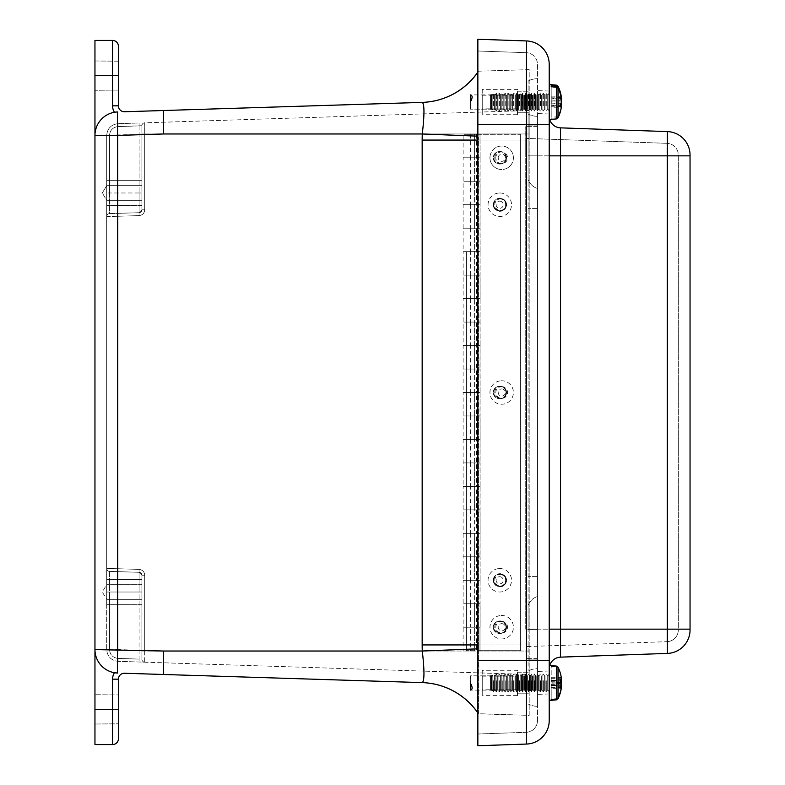 <?xml version="1.0" encoding="UTF-8"?>
<svg xmlns="http://www.w3.org/2000/svg" width="785" height="785" viewBox="0 0 785 785"><rect width="100%" height="100%" fill="white"/><g stroke="black" fill="none" stroke-linecap="round" stroke-linejoin="round"><path stroke-width="0.59" stroke-dasharray="3.92 2.94" d="M141.899 584.688L106.691 584.688L141.899 584.688L106.691 584.688L106.691 599.338L106.691 584.688L102.295 592.008L106.691 599.338L106.691 584.688L106.691 599.338L141.899 599.338L141.899 584.688L141.899 599.338L141.899 584.688L141.899 599.338L141.899 584.688L141.899 599.338L106.691 599.338L106.691 584.688L106.691 599.338L141.899 599.338M106.691 200.312L106.691 185.662L106.691 200.312L141.899 200.312L141.899 185.662L141.899 200.312L141.899 185.662L141.899 200.312L141.899 185.662L141.899 200.312L141.899 185.662L141.899 200.312L106.691 200.312L106.691 185.662L106.691 200.312L141.899 200.312L106.691 200.312L106.691 185.662L106.691 200.312L106.691 185.662L106.691 200.312L102.295 192.992L106.691 200.312M493.323 204.728C493.255 213.069 506.531 213.069 506.462 204.728C506.531 196.387 493.255 196.387 493.323 204.728A6.574 6.574 0 0 1 499.888 198.154A6.574 6.574 0 0 1 506.462 204.728A6.574 6.574 0 0 1 499.888 211.302A6.574 6.574 0 0 1 493.323 204.728M493.323 580.272C493.255 588.613 506.531 588.613 506.462 580.272C506.531 571.931 493.255 571.931 493.323 580.272A6.574 6.574 0 0 1 499.888 573.698A6.574 6.574 0 0 1 506.462 580.272A6.574 6.574 0 0 1 499.888 586.846A6.574 6.574 0 0 1 493.323 580.272M470.509 101.726L470.509 109.174L470.509 101.726C472.658 97.791 472.658 95.525 470.509 94.916L470.509 109.174L517.452 109.174L517.452 94.897L517.452 109.174L517.452 94.897L517.452 109.174L470.509 109.174L470.509 94.897L517.452 94.897L470.509 94.916M517.452 112.275L517.452 91.806L517.452 112.275L529.188 112.275L529.188 91.806L529.188 112.275L529.188 91.806L529.188 112.275L517.452 112.275L517.452 91.806L517.452 112.275M470.509 690.084L470.509 690.084C472.658 689.475 472.658 687.209 470.509 683.274L470.509 675.826L470.509 690.103L517.452 690.103L517.452 675.826L517.452 690.103L517.452 675.826L517.452 690.103L470.509 690.103L470.509 675.826L517.452 675.826L470.509 675.826L470.509 683.274M517.452 693.194L517.452 672.725L517.452 693.194L529.188 693.194L529.188 672.725L529.188 693.194L529.188 672.725L529.188 693.194L517.452 693.194L517.452 672.725L517.452 693.194M163.309 670.047L163.457 674.482L124.53 673.255A5.917 5.917 0 0 0 118.427 679.172L118.427 723.809L118.427 694.931L94.956 694.725L94.956 724.015L94.956 694.725L94.956 724.015L94.956 694.725L118.427 694.931L118.427 723.809L94.956 724.015L118.427 723.809M118.427 61.191L94.956 60.985L94.956 90.275L94.956 60.985L118.427 61.191L118.427 105.828A5.917 5.917 0 0 0 124.53 111.745L163.447 110.538M94.956 60.985L94.956 90.275L94.956 60.985M422.281 682.616L422.163 682.607A70.415 70.415 0 0 1 478.457 713.81L529.188 715.351L529.188 140.064L529.188 715.351L478.457 713.702A70.415 70.365 91.8 0 0 422.281 682.616C424.508 680.781 424.508 670.253 422.281 651.02A157.255 157.177 -90 0 1 422.163 644.936L422.163 140.064A157.255 157.177 -90 0 1 422.281 133.98C424.508 114.738 424.508 104.209 422.281 102.384L422.163 102.393A70.415 70.415 0 0 0 478.457 71.19L529.188 69.649L529.188 140.064L529.188 69.649L478.457 71.19A70.415 70.415 0 0 1 477.859 72.073A70.415 70.415 0 0 0 478.457 71.19L478.457 71.298A70.415 70.365 -91.8 0 1 477.859 72.181M118.054 571.657L109.517 571.392A2.914 2.914 0 0 1 106.691 568.487L118.054 568.742L106.691 568.487L106.691 216.513A2.914 2.914 0 0 1 109.517 213.608L139.082 212.706L139.073 215.62L139.082 212.706L109.517 213.608A2.914 2.914 0 0 0 106.691 216.513L118.054 216.258L106.691 216.513L106.691 568.487A2.914 2.914 0 0 0 109.517 571.392L139.082 572.294L118.054 571.657L118.054 568.742L118.054 571.657M109.517 571.392L109.517 592.008L106.691 592.008L109.517 592.008L109.517 649.597L106.691 649.597L109.517 649.597C110.008 654.818 112.854 657.761 118.054 658.419L118.054 661.333L118.054 658.419C112.854 657.761 110.008 654.818 109.517 649.597L109.517 592.008L139.082 592.008L109.517 592.008L109.517 571.392L139.082 572.294L139.082 592.008L141.899 592.008L141.899 575.199L141.899 659.272A2.914 2.914 0 0 0 144.715 662.187A2.914 2.914 0 0 1 141.899 659.272L141.899 592.008L139.082 592.008L139.073 662L139.082 572.294L141.899 575.199L141.899 659.272A2.914 2.914 0 0 0 144.715 662.187L118.054 661.333C111.136 660.45 107.349 656.535 106.691 649.597L106.691 592.008L106.691 649.597C107.349 656.535 111.136 660.45 118.054 661.333L529.188 674.492L529.188 133.98L529.188 674.492L144.715 662.187A2.914 2.914 0 0 1 141.899 659.272L141.899 575.199A2.914 2.914 0 0 0 139.082 572.294A2.914 2.914 0 0 1 141.899 575.199L139.082 572.294L139.073 569.38L139.082 572.294L109.517 571.392A2.914 2.914 0 0 1 106.691 568.487L106.691 592.008L106.691 568.487A2.914 2.914 0 0 0 109.517 571.392A2.914 2.914 0 0 1 106.691 568.487M106.691 135.403C107.349 128.465 111.136 124.55 118.054 123.667C111.136 124.55 107.349 128.465 106.691 135.403L106.691 216.513L106.691 135.403L109.517 135.403L106.691 135.403M139.073 123L139.082 125.904L139.073 123L118.054 123.667L139.073 123M529.188 110.508L144.715 122.813A2.914 2.914 0 0 0 141.899 125.728L141.899 209.801L139.082 212.706L109.517 213.608A2.914 2.914 0 0 0 106.691 216.513A2.914 2.914 0 0 1 109.517 213.608A2.914 2.914 0 0 0 106.691 216.513A2.914 2.914 0 0 1 109.517 213.608L109.517 192.992L106.691 192.992L109.517 192.992L109.517 135.403C110.008 130.182 112.854 127.239 118.054 126.581C112.854 127.239 110.008 130.182 109.517 135.403L109.517 213.608L139.082 212.706L141.899 209.801A2.914 2.914 0 0 1 139.082 212.706A2.914 2.914 0 0 0 141.899 209.801L141.899 125.728A2.914 2.914 0 0 1 144.715 122.813A2.914 2.914 0 0 0 141.899 125.728A2.914 2.914 0 0 1 144.715 122.813L144.715 209.801C144.391 213.245 142.507 215.188 139.073 215.62L118.054 216.258L118.054 568.742L139.073 569.38C142.507 569.812 144.391 571.755 144.715 575.199L144.715 651.02L144.715 575.199C144.391 571.755 142.507 569.812 139.073 569.38L118.054 568.742L118.054 213.343L118.054 216.258L139.073 215.62C142.507 215.188 144.391 213.245 144.715 209.801L144.715 133.98L141.899 133.98L141.899 209.801L141.899 133.98L144.715 133.98L144.715 122.813L529.188 110.508L529.188 133.98L529.188 110.508M141.899 599.141L141.899 584.874L141.899 599.141L106.691 599.141L106.691 584.874L106.691 599.141M94.956 744.572L94.956 649.587A23.471 23.471 0 0 0 114.482 672.725A23.471 23.471 0 0 1 94.956 649.587A23.471 23.471 0 0 0 114.482 672.725L117.691 673.049A23.471 0.736 -88.2 0 1 117.691 649.587L163.457 651.02L163.319 662.776M163.319 122.224L163.457 133.98L94.956 135.412L94.956 40.428M117.063 111.98L117.691 111.951A23.471 23.471 0 0 0 94.956 135.412A23.471 23.471 0 0 1 114.482 112.275A23.471 23.471 0 0 0 94.956 135.412L94.956 649.587A23.471 23.471 0 0 0 114.482 672.725A11.785 11.785 0 0 0 112.559 679.172L118.427 679.172M118.427 105.828L112.559 105.828A11.785 11.785 0 0 0 114.482 112.275L114.551 112.265M118.427 46.295A5.868 5.868 0 0 0 112.559 40.428A5.868 5.868 0 0 1 118.427 46.295L118.427 75.635L94.956 75.635M94.956 709.365L118.427 709.365L118.427 738.705M163.457 651.02L422.281 651.02L478.457 648.812L478.457 713.702A70.415 70.365 91.8 0 0 477.859 712.819M422.163 682.607A70.415 70.415 0 0 1 478.457 713.81A70.415 70.415 0 0 0 477.859 712.927A70.415 70.415 0 0 1 478.457 713.81L478.457 648.812L477.859 648.832M478.457 648.812L478.457 644.936L478.457 648.812M422.163 644.936L478.457 644.936L478.457 140.064L478.457 644.936L477.859 644.936M163.457 133.98L422.281 133.98L477.859 136.168M422.163 140.064L478.457 140.064L478.457 136.188L478.457 140.064L477.859 140.064M163.457 110.518L422.281 102.384A70.415 70.365 -91.8 0 0 478.457 71.298L478.457 71.19A70.415 70.415 0 0 1 422.163 102.393M106.691 579.34L106.691 604.685L106.691 579.34L106.691 604.685L106.691 579.34L141.899 579.34L141.899 604.685L141.899 579.34L106.691 579.34M106.691 180.314L106.691 205.66L106.691 180.314L106.691 205.66L106.691 180.314L141.899 180.314L141.899 205.66L141.899 180.314L106.691 180.314M141.899 180.314L141.899 205.66L141.899 180.314M141.899 579.34L141.899 604.685L141.899 579.34M517.452 689.77L517.452 676.16L517.452 689.77L482.245 689.77L482.245 676.16L482.245 689.77M482.245 670.292L482.245 695.638L482.245 670.292L517.452 670.292L517.452 695.638L517.452 670.292M517.452 108.84L517.452 95.23L517.452 108.84L482.245 108.84L482.245 95.23L482.245 108.84M482.245 89.362L482.245 114.708L482.245 89.362L517.452 89.362L517.452 114.708L517.452 89.362M506.07 627.215A6.152 6.143 -90 0 0 499.917 621.072A6.152 6.143 -90 0 0 493.775 627.215A6.152 6.143 -90 0 0 499.917 633.367A6.152 6.143 -90 0 0 506.07 627.215M505.952 627.215A6.152 6.143 90 0 1 499.81 633.367A6.152 6.143 90 0 1 493.657 627.215A6.152 6.143 90 0 1 499.81 621.072A6.152 6.143 90 0 1 505.952 627.215M506.07 392.5A6.152 6.143 -90 0 0 499.917 386.348A6.152 6.143 -90 0 0 493.775 392.5A6.152 6.143 -90 0 0 499.917 398.652A6.152 6.143 -90 0 0 506.07 392.5M505.952 392.5A6.152 6.143 90 0 1 499.81 398.652A6.152 6.143 90 0 1 493.657 392.5A6.152 6.143 90 0 1 499.81 386.348A6.152 6.143 90 0 1 505.952 392.5M506.07 157.785A6.152 6.143 -90 0 0 499.917 151.633A6.152 6.143 -90 0 0 493.775 157.785A6.152 6.143 -90 0 0 499.917 163.928A6.152 6.143 -90 0 0 506.07 157.785M505.952 157.785A6.152 6.143 90 0 1 499.81 163.928A6.152 6.143 90 0 1 493.657 157.785A6.152 6.143 90 0 1 499.81 151.633A6.152 6.143 90 0 1 505.952 157.785M480.126 486.386L480.126 462.914L463.121 462.914L480.008 462.914L480.126 486.386L470.647 486.386L470.647 509.858L463.121 509.858L480.008 509.858L480.126 533.329L480.126 509.858L470.647 509.858M480.126 157.785L480.008 134.313L480.126 157.785L470.647 157.785L470.647 181.256L463.121 181.256L480.008 181.256L480.126 204.728L480.126 181.256L470.647 181.256M480.126 392.5L480.126 369.028L463.121 369.028L480.008 369.028L480.126 392.5L470.647 392.5L470.647 415.971L463.121 415.971L480.008 415.971L480.126 439.443L480.126 415.971L470.647 415.971M480.126 345.557L480.126 322.085L463.121 322.085L480.008 322.085L480.126 345.557L470.647 345.557L470.647 369.028M480.126 580.272L480.126 556.801L463.121 556.801L480.008 556.801L480.126 580.272L470.647 580.272L470.647 603.743L463.121 603.743L480.008 603.743L480.126 627.215L480.126 603.743L470.647 603.743M480.126 251.671L480.126 228.2L463.121 228.2L480.008 228.2L480.126 251.671L470.647 251.671L470.647 275.142L463.121 275.142L480.008 275.142L480.126 298.614L480.126 275.142L470.647 275.142M470.647 650.687L520.377 650.687L470.647 650.687L470.647 627.215L480.126 627.215M474.375 650.687L466.398 650.687L474.385 650.687L474.385 627.215L466.398 627.215L474.385 627.215L466.398 627.215L474.385 627.215L474.385 603.743L466.398 603.743L474.385 603.743L466.398 603.743L474.385 603.743L474.385 580.272L466.398 580.272L474.385 580.272L466.398 580.272L474.385 580.272L474.385 556.801L466.398 556.801L474.385 556.801L466.398 556.801L474.385 556.801L474.385 533.329L466.398 533.329L474.385 533.329L466.398 533.329L474.385 533.329L474.385 509.858L466.398 509.858L474.385 509.858L466.398 509.858L474.385 509.858L474.385 486.386L466.398 486.386L474.385 486.386L466.398 486.386L474.385 486.386L474.385 462.914L466.398 462.914L474.385 462.914L466.398 462.914L474.385 462.914L474.385 439.443L466.398 439.443L474.385 439.443L466.398 439.443L474.385 439.443L474.385 415.971L466.398 415.971L474.385 415.971L466.398 415.971L474.385 415.971L474.385 392.5L466.398 392.5L474.385 392.5L466.398 392.5L474.385 392.5L474.385 369.028L466.398 369.028L474.385 369.028L466.398 369.028L474.385 369.028L474.385 345.557L466.398 345.557L474.385 345.557L466.398 345.557L474.385 345.557L474.385 322.085L466.398 322.085L474.385 322.085L466.398 322.085L474.385 322.085L474.385 298.614L466.398 298.614L474.385 298.614L466.398 298.614L474.385 298.614L474.385 275.142L466.398 275.142L474.385 275.142L466.398 275.142L474.385 275.142L474.385 251.671L466.398 251.671L474.385 251.671L466.398 251.671L474.385 251.671L474.385 228.2L466.398 228.2L474.385 228.2L466.398 228.2L474.385 228.2L474.385 204.728L466.398 204.728L474.385 204.728L466.398 204.728L474.385 204.728L474.385 181.256L466.398 181.256L474.385 181.256L466.398 181.256L474.385 181.256L474.385 157.785L466.398 157.785L474.385 157.785L466.398 157.785L474.385 157.785L474.385 134.313L466.398 134.313L474.385 134.313L466.398 134.313L474.385 134.313L474.385 650.687M480.008 298.614L476.613 298.614L476.593 392.5L477.673 392.5L463.121 392.5L470.647 392.5M480.008 251.671L476.613 251.671L476.593 298.614L477.673 298.614L463.121 298.614L480.126 298.614M480.008 627.215L470.647 627.215M480.008 580.272L476.613 580.272L476.613 650.687M480.008 204.728L476.613 204.728L476.593 251.671L477.673 251.671L463.121 251.671L470.647 251.671M480.008 533.329L476.613 533.329L476.593 580.272L477.673 580.272L463.121 580.272L470.647 580.272M480.008 345.557L470.647 345.557M480.008 392.5L476.613 392.5L476.593 486.386L477.673 486.386L463.121 486.386L470.647 486.386M480.008 157.785L476.613 157.785L476.593 204.728L477.673 204.728L463.121 204.728L480.126 204.728M480.008 486.386L476.613 486.386L476.593 533.329L477.673 533.329L463.121 533.329L480.126 533.329M476.593 134.313L520.347 134.313L463.121 134.313L477.673 134.313L476.593 134.313L476.593 157.785L477.673 157.785L463.121 157.785L470.647 157.785M520.259 134.313L520.259 650.687L520.249 134.313M480.096 650.687L520.347 650.687L520.347 134.313L520.377 650.687L479.988 650.687L479.988 627.215L479.988 650.687M493.745 580.272A6.152 6.143 -90 0 1 499.888 574.129A6.152 6.143 -90 0 1 506.04 580.272A6.152 6.143 -90 0 1 499.888 586.424A6.152 6.143 -90 0 1 493.745 580.272M493.647 580.272A6.152 6.143 90 0 0 499.79 586.424A6.152 6.143 90 0 0 505.942 580.272A6.152 6.143 90 0 0 499.79 574.129A6.152 6.143 90 0 0 493.647 580.272M493.745 204.728A6.152 6.143 -90 0 1 499.888 198.576A6.152 6.143 -90 0 1 506.04 204.728A6.152 6.143 -90 0 1 499.888 210.871A6.152 6.143 -90 0 1 493.745 204.728M493.647 204.728A6.152 6.143 90 0 0 499.79 210.871A6.152 6.143 90 0 0 505.942 204.728A6.152 6.143 90 0 0 499.79 198.576A6.152 6.143 90 0 0 493.647 204.728M466.398 251.671L466.398 650.687L466.398 251.671M480.096 157.785L480.096 181.256L463.121 181.256L479.988 181.256L480.096 157.785L463.121 157.785L463.121 204.728L480.096 204.728L480.096 228.2L463.121 228.2L479.988 228.2L480.096 204.728M480.096 392.5L480.096 415.971L463.121 415.971L479.988 415.971L480.096 392.5L463.121 392.5L463.121 439.443L480.096 439.443L480.096 462.914L463.121 462.914L479.988 462.914L480.096 439.443M480.096 486.386L480.096 509.858L463.121 509.858L479.988 509.858L480.096 486.386L463.121 486.386L463.121 533.329L480.096 533.329L480.096 556.801L463.121 556.801L479.988 556.801L480.096 533.329M480.096 580.272L480.096 603.743L463.121 603.743L479.988 603.743L480.096 580.272L463.121 580.272L463.121 627.215L480.096 627.215M480.096 298.614L480.096 322.085L463.121 322.085L479.988 322.085L480.096 298.614L463.121 298.614L463.121 345.557L480.096 345.557L480.096 369.028L463.121 369.028L479.988 369.028L480.096 345.557M480.096 251.671L480.096 275.142L463.121 275.142L479.988 275.142L480.096 251.671L463.121 251.671L463.121 298.614L477.673 298.614L477.673 345.557L463.121 345.557L463.121 392.5L477.673 392.5L477.673 439.443L463.121 439.443L463.121 486.386L477.673 486.386L477.673 533.329L463.121 533.329L463.121 580.272L477.673 580.272L477.673 627.215L463.121 627.215L463.121 650.687M479.988 298.614L476.593 298.614L477.673 298.614L477.673 251.671L463.121 251.671L463.121 204.728L477.673 204.728L477.673 251.671L476.593 251.671L479.988 251.671M479.988 345.557L476.593 345.557L477.673 345.557L477.673 392.5L476.593 392.5L479.988 392.5M479.988 580.272L476.593 580.272L477.673 580.272L477.673 533.329L476.593 533.329L479.988 533.329M479.988 627.215L476.593 627.215L477.673 627.215L477.673 650.687M479.988 486.386L476.593 486.386L477.673 486.386L477.673 439.443L476.593 439.443L479.988 439.443M479.988 157.785L463.121 157.785L463.121 134.313M479.988 204.728L476.593 204.728L477.673 204.728L477.673 134.313M537.48 682.96L537.48 694.362L537.48 682.96M549.215 682.96L549.215 693.95L549.215 682.96M537.48 102.04L537.48 90.638L537.48 102.04M549.215 102.04L549.215 91.05L549.215 102.04M506.492 627.215C506.56 618.874 493.284 618.874 493.353 627.215C493.284 635.556 506.56 635.556 506.492 627.215C506.56 635.556 493.284 635.556 493.353 627.215C493.284 618.874 506.56 618.874 506.492 627.215M506.492 157.785C506.56 149.444 493.284 149.444 493.353 157.785C493.284 166.126 506.56 166.126 506.492 157.785C506.56 166.126 493.284 166.126 493.353 157.785C493.284 149.444 506.56 149.444 506.492 157.785M506.492 392.5C506.56 384.159 493.284 384.159 493.353 392.5C493.284 400.841 506.56 400.841 506.492 392.5C506.56 400.841 493.284 400.841 493.353 392.5C493.284 384.159 506.56 384.159 506.492 392.5M525.744 629.148L525.744 126.63L525.744 629.148L678.309 629.148L678.309 155.047A11.736 11.736 0 0 0 666.985 143.321L666.985 641.679A11.736 11.736 0 0 0 678.309 629.953L678.309 629.148L678.309 629.953A11.736 11.736 0 0 1 666.985 641.679L525.744 646.614L666.985 641.679L666.985 629.148L678.309 629.148L678.309 155.852L666.985 155.852L666.985 143.321A11.736 11.736 0 0 1 678.309 155.047L678.309 155.852L666.985 155.852L666.985 629.148L525.744 629.148L537.48 629.148L537.48 658.37L525.744 658.37L537.48 658.37L537.48 155.852L537.48 629.148L525.744 629.148M537.48 126.63L525.744 126.63L537.48 126.63L537.48 155.852L537.48 126.63M525.744 138.386L525.744 155.852L525.744 138.386L666.985 143.321L525.744 138.386M526.146 732.317A11.736 11.736 0 0 0 537.48 720.591A11.736 11.736 0 0 1 526.146 732.317L526.146 660.685L526.146 732.317L477.859 734.004L526.146 732.317M537.48 720.591L537.48 660.685L537.48 720.591M537.48 660.685L537.48 124.315L537.48 660.685L526.146 660.685L537.48 660.685M537.48 124.315L537.48 64.409A11.736 11.736 0 0 0 526.146 52.683A11.736 11.736 0 0 1 537.48 64.409L537.48 124.315L526.146 124.315L526.146 660.685L526.146 124.315L537.48 124.315M477.859 745.75L477.859 50.996L526.146 52.683L526.146 124.315L526.146 52.683L477.859 50.996L477.859 734.004L477.859 39.25M549.215 665.454L549.215 700.475L549.215 665.454M549.215 124.315L549.215 660.685L526.558 660.685L526.558 124.315L549.215 124.315L549.215 668.869L549.215 124.315M477.859 124.315L526.558 124.315L526.558 40.948A23.471 23.471 0 0 1 549.215 64.409M690.044 629.148L690.044 155.047A23.471 23.471 0 0 0 667.387 131.586L560.539 127.857L560.539 657.143L667.387 653.414A23.471 23.471 0 0 0 690.044 629.953L690.044 629.148L667.387 629.148L667.387 131.586M549.706 665.494A11.736 11.736 0 0 0 549.215 668.869A11.736 11.736 0 0 1 549.706 665.494M549.215 116.131A11.736 11.736 0 0 0 549.706 119.506A11.736 11.736 0 0 1 549.215 116.131M528.089 659.135L528.089 629.796L528.089 659.135L537.48 659.135L528.089 659.135L537.48 659.135L537.48 629.796L537.48 659.135L528.089 659.135L528.089 671.067L528.089 659.135M537.48 596.541L537.48 629.796L537.48 596.541C533.133 597.827 530.012 600.81 528.089 605.51C530.012 600.81 533.133 597.827 537.48 596.541L537.48 125.865L528.089 125.865L528.089 155.204L528.089 125.865L537.48 125.865L537.48 188.459C533.133 187.173 530.012 184.19 528.089 179.49C530.012 184.19 533.133 187.173 537.48 188.459L537.48 596.541M528.089 629.796L528.089 605.51L528.089 629.796L537.48 629.796L528.089 629.796M528.089 125.865L537.48 125.865L528.089 125.865L528.089 113.933L528.089 125.865M528.089 155.204L528.089 179.49L528.089 155.204L537.48 155.204L528.089 155.204M537.48 659.135L537.48 668.712A18.781 18.781 0 0 0 528.089 671.067A18.781 18.781 0 0 1 537.48 668.712L537.48 659.135M528.089 605.51L528.089 81.081L528.089 605.51M537.48 116.288A18.781 18.781 0 0 1 528.089 113.933A18.781 18.781 0 0 0 537.48 116.288L537.48 125.865L537.48 116.288M528.089 81.081A18.781 18.781 0 0 1 537.48 78.726A18.781 18.781 0 0 0 528.089 81.081M537.48 706.274L537.48 576.612L537.48 706.274A18.781 18.781 0 0 1 528.089 703.919A18.781 18.781 0 0 0 537.48 706.274M551.188 106.26L561.295 106.171A35.914 32.685 -4.8 0 1 558.017 115.856L556.496 116.828A10255.897 9333.807 175.2 0 1 551.188 117.348L551.188 86.733L551.188 117.348M551.188 103.169L561.128 103.296M561.373 105.406A35.855 35.806 -46.4 0 1 561.295 106.171M561.52 98.665A35.855 1.187 -2 0 0 561.295 98.576A35.914 14.827 -2.2 0 0 560.647 97.222L560.647 99.813A35.914 14.827 -177.8 0 1 561.295 101.206A35.855 26.16 -177.1 0 1 561.412 102.04M558.017 117.868L558.017 116.945L556.496 117.887A10255.897 9333.807 4.8 0 1 551.188 118.241M551.188 102.776L560.647 104.268M560.647 106.848L551.188 105.131M551.188 105.043L560.647 105.376M552.287 105.18L560.647 105.475M551.188 96.918L561.079 96.712M552.287 103.129L561.295 102.874M551.188 100.912L561.52 100.774M558.017 116.945A35.914 32.685 -175.2 0 0 561.295 107.368L551.188 107.153M551.188 101.294L560.647 99.813M560.647 97.222L551.188 98.949M551.188 97.821L561.295 97.899M551.188 99.028L561.373 98.674M552.287 98.89L561.295 98.576M552.287 100.941L561.295 101.206M549.215 105.72L549.215 93.121L549.215 105.72M548.843 93.915L548.843 110.96L548.843 93.915M547.93 95.358L547.93 109.37L547.93 95.358M547.194 95.358L547.194 109.37L547.194 95.358M546.282 105.72L546.282 93.121L546.282 105.72M545.909 105.72L545.909 93.121L545.909 105.72M544.996 95.358L544.996 109.37L544.996 95.358M544.26 95.358L544.26 109.37L544.26 95.358M543.348 105.72L543.348 93.121L543.348 105.72M542.975 105.72L542.975 93.121L542.975 105.72M542.062 95.358L542.062 109.37L542.062 95.358M541.326 95.358L541.326 109.37L541.326 95.358M540.414 105.72L540.414 93.121L540.414 105.72M540.041 105.72L540.041 93.121L540.041 105.72M539.128 95.358L539.128 109.37L539.128 95.358M538.392 95.358L538.392 109.37L538.392 95.358M537.48 105.72L537.48 93.121L537.48 105.72M537.107 93.915L537.107 110.96L537.107 93.915M536.194 95.358L536.194 109.37L536.194 95.358M535.458 95.358L535.458 109.37L535.458 95.358M534.546 105.72L534.546 93.121L534.546 105.72M534.173 93.915L534.173 110.96L534.173 93.915M533.26 95.358L533.26 109.37L533.26 95.358M532.524 95.358L532.524 109.37L532.524 95.358M531.612 105.72L531.612 93.121L531.612 105.72M531.239 93.915L531.239 110.96L531.239 93.915M530.326 95.358L530.326 109.37L530.326 95.358M529.59 95.358L529.59 109.37L529.59 95.358M528.678 105.72L528.678 93.121L528.678 105.72M528.305 105.72L528.305 93.121L528.305 105.72M527.392 95.358L527.392 109.37L527.392 95.358M526.657 95.358L526.657 109.37L526.657 95.358M525.744 105.72L525.744 93.121L525.744 105.72M525.371 93.915L525.371 110.96L525.371 93.915M524.458 95.358L524.458 109.37L524.458 95.358M523.723 95.358L523.723 109.37L523.723 95.358M522.81 105.72L522.81 93.121L522.81 105.72M522.437 93.915L522.437 110.96L522.437 93.915M521.525 95.358L521.525 109.37L521.525 95.358M520.789 95.358L520.789 109.37L520.789 95.358M519.876 105.72L519.876 93.121L519.876 105.72M519.503 105.72L519.503 93.121L519.503 105.72M518.591 95.358L518.591 109.37L518.591 95.358M517.855 95.358L517.855 109.37L517.855 95.358M516.942 105.72L516.942 93.121L516.942 105.72M516.569 93.915L516.569 110.96L516.569 93.915M515.657 95.358L515.657 109.37L515.657 95.358M514.921 95.358L514.921 109.37L514.921 95.358M514.008 105.72L514.008 93.121L514.008 105.72M513.635 105.72L513.635 93.121L513.635 105.72M512.723 95.358L512.723 109.37L512.723 95.358M511.987 95.358L511.987 109.37L511.987 95.358M511.074 105.72L511.074 93.121L511.074 105.72M510.701 93.915L510.701 110.96L510.701 93.915M509.789 95.358L509.789 109.37L509.789 95.358M509.053 95.358L509.053 109.37L509.053 95.358M508.14 105.72L508.14 93.121L508.14 105.72M507.767 93.915L507.767 110.96L507.767 93.915M506.855 95.358L506.855 109.37L506.855 95.358M506.119 95.358L506.119 109.37L506.119 95.358M505.206 105.72L505.206 93.121L505.206 105.72M504.834 93.915L504.834 110.96L504.834 93.915M503.921 95.358L503.921 109.37L503.921 95.358M503.185 95.358L503.185 109.37L503.185 95.358M502.272 105.72L502.272 93.121L502.272 105.72M501.9 93.915L501.9 110.96L501.9 93.915M500.987 95.358L500.987 109.37L500.987 95.358M500.251 95.358L500.251 109.37L500.251 95.358M499.338 105.72L499.338 93.121L499.338 105.72M498.966 93.915L498.966 110.96L498.966 93.915M498.053 95.358L498.053 109.37L498.053 95.358M497.317 95.358L497.317 109.37L497.317 95.358M496.405 105.72L496.405 93.121L496.405 105.72M496.032 93.915L496.032 110.96L496.032 93.915M495.119 95.358L495.119 109.37L495.119 95.358M494.383 95.358L494.383 109.37L494.383 95.358M493.471 105.72L493.471 93.121L493.471 105.72M493.098 105.72L493.098 93.121L493.098 105.72M492.185 95.358L492.185 109.37L492.185 95.358M491.449 95.358L491.449 109.37L491.449 95.358M491.184 109.125L491.184 94.249L491.184 109.125M490.537 95.358L490.537 109.37L490.537 95.358M551.188 688.2L551.188 665.925L551.188 699.464L551.188 688.2L561.177 688.357M551.188 685.727L561.442 686.061M561.226 682.96A35.914 8.87 -2.1 0 1 560.647 683.696L560.647 686.443A35.914 8.87 -177.9 0 0 561.295 685.648A35.855 5.103 -178 0 1 561.461 685.904M551.188 666.465A10255.897 9931.447 8 0 1 556.496 666.975L558.017 668.006A35.914 34.775 -172 0 1 561.295 678.289A35.855 35.462 -13.8 0 1 561.461 680.026M551.188 665.925A10255.897 9931.447 172 0 1 556.496 666.347L558.017 667.132M551.188 680.566L560.647 679.486M560.647 682.234L551.188 683.068M551.188 684.598L561.52 684.805M552.287 682.783L561.295 683.078M551.188 678.269L561.295 678.289M552.287 680.605L560.647 680.301M551.188 680.202L561.52 679.869M551.188 687.66L561.295 687.64M551.188 685.364L560.647 686.443M560.647 683.696L551.188 682.862M551.188 677.73L561.295 677.573M561.226 677.141A35.914 34.775 -8 0 0 558.017 667.348M551.188 681.321L560.647 681.144M552.287 683.136L561.157 682.852M552.287 685.325L561.295 685.648M549.215 680.762L549.215 691.879L549.215 680.762M548.843 674.325L548.843 691.879L548.843 674.325M547.93 675.856L547.93 690.29L547.93 675.856M547.194 675.856L547.194 690.29L547.194 675.856M546.282 680.762L546.282 691.879L546.282 680.762M545.909 680.762L545.909 691.879L545.909 680.762M544.996 675.856L544.996 690.29L544.996 675.856M544.26 675.856L544.26 690.29L544.26 675.856M543.348 680.762L543.348 691.879L543.348 680.762M542.975 680.762L542.975 691.879L542.975 680.762M542.062 675.856L542.062 690.29L542.062 675.856M541.326 675.856L541.326 690.29L541.326 675.856M540.414 680.762L540.414 691.879L540.414 680.762M540.041 680.762L540.041 691.879L540.041 680.762M539.128 675.856L539.128 690.29L539.128 675.856M538.392 675.856L538.392 690.29L538.392 675.856M537.48 680.762L537.48 691.879L537.48 680.762M537.107 674.325L537.107 691.879L537.107 674.325M536.194 675.856L536.194 690.29L536.194 675.856M535.458 675.856L535.458 690.29L535.458 675.856M534.546 680.762L534.546 691.879L534.546 680.762M534.173 674.325L534.173 691.879L534.173 674.325M533.26 675.856L533.26 690.29L533.26 675.856M532.524 675.856L532.524 690.29L532.524 675.856M531.612 680.762L531.612 691.879L531.612 680.762M531.239 674.325L531.239 691.879L531.239 674.325M530.326 675.856L530.326 690.29L530.326 675.856M529.59 675.856L529.59 690.29L529.59 675.856M528.678 680.762L528.678 691.879L528.678 680.762M528.305 680.762L528.305 691.879L528.305 680.762M527.392 675.856L527.392 690.29L527.392 675.856M526.657 675.856L526.657 690.29L526.657 675.856M525.744 680.762L525.744 691.879L525.744 680.762M525.371 674.325L525.371 691.879L525.371 674.325M524.458 675.856L524.458 690.29L524.458 675.856M523.723 675.856L523.723 690.29L523.723 675.856M522.81 680.762L522.81 691.879L522.81 680.762M522.437 674.325L522.437 691.879L522.437 674.325M521.525 675.856L521.525 690.29L521.525 675.856M520.789 675.856L520.789 690.29L520.789 675.856M519.876 680.762L519.876 691.879L519.876 680.762M519.503 680.762L519.503 691.879L519.503 680.762M518.591 675.856L518.591 690.29L518.591 675.856M517.855 675.856L517.855 690.29L517.855 675.856M516.942 680.762L516.942 691.879L516.942 680.762M516.569 674.325L516.569 691.879L516.569 674.325M515.657 675.856L515.657 690.29L515.657 675.856M514.921 675.856L514.921 690.29L514.921 675.856M514.008 680.762L514.008 691.879L514.008 680.762M513.635 680.762L513.635 691.879L513.635 680.762M512.723 675.856L512.723 690.29L512.723 675.856M511.987 675.856L511.987 690.29L511.987 675.856M511.074 680.762L511.074 691.879L511.074 680.762M510.701 674.325L510.701 691.879L510.701 674.325M509.789 675.856L509.789 690.29L509.789 675.856M509.053 675.856L509.053 690.29L509.053 675.856M508.14 680.762L508.14 691.879L508.14 680.762M507.767 674.325L507.767 691.879L507.767 674.325M506.855 675.856L506.855 690.29L506.855 675.856M506.119 675.856L506.119 690.29L506.119 675.856M505.206 680.762L505.206 691.879L505.206 680.762M504.834 674.325L504.834 691.879L504.834 674.325M503.921 675.856L503.921 690.29L503.921 675.856M503.185 675.856L503.185 690.29L503.185 675.856M502.272 680.762L502.272 691.879L502.272 680.762M501.9 674.325L501.9 691.879L501.9 674.325M500.987 675.856L500.987 690.29L500.987 675.856M500.251 675.856L500.251 690.29L500.251 675.856M499.338 680.762L499.338 691.879L499.338 680.762M498.966 674.325L498.966 691.879L498.966 674.325M498.053 675.856L498.053 690.29L498.053 675.856M497.317 675.856L497.317 690.29L497.317 675.856M496.405 680.762L496.405 691.879L496.405 680.762M496.032 674.325L496.032 691.879L496.032 674.325M495.119 675.856L495.119 690.29L495.119 675.856M494.383 675.856L494.383 690.29L494.383 675.856M493.471 680.762L493.471 691.879L493.471 680.762M493.098 680.762L493.098 691.879L493.098 680.762M492.185 675.856L492.185 690.29L492.185 675.856M491.449 675.856L491.449 690.29L491.449 675.856M491.184 690.506L491.184 675.178L491.184 690.506M490.537 675.856L490.537 690.29L490.537 675.856M500.31 621.357A5.868 5.868 90 0 1 506.511 627.215A5.868 5.868 90 0 1 500.653 633.083A5.868 5.868 90 0 1 494.786 627.382A5.868 5.868 90 0 1 500.31 621.357M501.34 621.357A5.868 5.868 90 0 1 507.542 627.215A5.868 5.868 90 0 1 501.674 633.083A5.868 5.868 90 0 1 495.816 627.382A5.868 5.868 90 0 1 501.34 621.357M500.997 615.499A11.736 11.726 90 0 1 513.4 627.215A11.736 11.726 90 0 1 501.674 638.951A11.736 11.726 90 0 1 489.948 627.558A11.736 11.726 90 0 1 500.997 615.499M501.016 615.499A11.736 11.726 90 0 1 513.419 627.215A11.736 11.726 90 0 1 501.693 638.951A11.736 11.726 90 0 1 489.968 627.558A11.736 11.726 90 0 1 501.016 615.499M501.586 623.653A3.572 3.562 90 0 1 504.981 628.824A3.572 3.562 90 0 1 498.809 629.178A3.572 3.562 90 0 1 501.586 623.653M500.31 386.642A5.868 5.868 90 0 1 506.511 392.5A5.868 5.868 90 0 1 500.653 398.368A5.868 5.868 90 0 1 494.786 392.667A5.868 5.868 90 0 1 500.31 386.642M501.34 386.642A5.868 5.868 90 0 1 507.542 392.5A5.868 5.868 90 0 1 501.674 398.368A5.868 5.868 90 0 1 495.816 392.667A5.868 5.868 90 0 1 501.34 386.642M500.997 380.784A11.736 11.726 90 0 1 513.4 392.5A11.736 11.726 90 0 1 501.674 404.236A11.736 11.726 90 0 1 489.948 392.834A11.736 11.726 90 0 1 500.997 380.784M501.016 380.784A11.736 11.726 90 0 1 513.419 392.5A11.736 11.726 90 0 1 501.693 404.236A11.736 11.726 90 0 1 489.968 392.834A11.736 11.726 90 0 1 501.016 380.784M501.586 388.938A3.572 3.562 90 0 1 504.981 394.099A3.572 3.562 90 0 1 498.809 394.462A3.572 3.562 90 0 1 501.586 388.938M494.786 157.746A5.868 5.868 90 0 1 500.653 151.917A5.868 5.868 90 0 1 506.511 157.785A5.868 5.868 90 0 1 500.653 163.653A5.868 5.868 90 0 1 494.786 157.746M495.806 157.746A5.868 5.868 90 0 1 501.674 151.917A5.868 5.868 90 0 1 507.542 157.785A5.868 5.868 90 0 1 501.674 163.653A5.868 5.868 90 0 1 495.806 157.746M489.948 157.707A11.736 11.726 90 0 1 501.674 146.049A11.736 11.726 90 0 1 513.4 157.785A11.736 11.726 90 0 1 501.674 169.521A11.736 11.726 90 0 1 489.948 157.707A11.736 11.726 90 0 1 501.693 146.049A11.736 11.726 90 0 1 513.419 157.785A11.736 11.726 90 0 1 501.693 169.521A11.736 11.726 90 0 1 489.958 157.707M498.23 157.756A3.572 3.562 90 0 1 503.597 154.704A3.572 3.562 90 0 1 503.558 160.886A3.572 3.562 90 0 1 498.23 157.756M500.536 574.404A5.868 5.868 -90 0 1 506.551 580.272A5.868 5.868 -90 0 1 500.683 586.14A5.868 5.868 -90 0 1 494.815 580.351A5.868 5.868 -90 0 1 500.536 574.404M499.643 574.404A5.868 5.868 -90 0 1 505.658 580.272A5.868 5.868 -90 0 1 499.79 586.14A5.868 5.868 -90 0 1 493.932 580.351A5.868 5.868 -90 0 1 499.643 574.404M499.486 568.546A11.736 11.726 -90 0 1 511.526 580.272A11.736 11.726 -90 0 1 499.79 592.008A11.736 11.726 -90 0 1 488.064 580.429A11.736 11.726 -90 0 1 499.486 568.546M499.476 568.546A11.736 11.726 -90 0 1 511.506 580.272A11.736 11.726 -90 0 1 499.78 592.008A11.736 11.726 -90 0 1 488.044 580.429A11.736 11.726 -90 0 1 499.476 568.546M499.594 576.71A3.572 3.562 -90 0 1 502.822 581.979A3.572 3.562 -90 0 1 496.65 582.136A3.572 3.562 -90 0 1 499.594 576.71M500.536 198.86A5.868 5.868 -90 0 1 506.551 204.728A5.868 5.868 -90 0 1 500.683 210.596A5.868 5.868 -90 0 1 494.815 204.806A5.868 5.868 -90 0 1 500.536 198.86M499.643 198.86A5.868 5.868 -90 0 1 505.658 204.728A5.868 5.868 -90 0 1 499.79 210.596A5.868 5.868 -90 0 1 493.932 204.806A5.868 5.868 -90 0 1 499.643 198.86M499.486 192.992A11.736 11.726 -90 0 1 511.526 204.728A11.736 11.726 -90 0 1 499.79 216.464A11.736 11.726 -90 0 1 488.064 204.875A11.736 11.726 -90 0 1 499.486 192.992M499.476 192.992A11.736 11.726 -90 0 1 511.506 204.728A11.736 11.726 -90 0 1 499.78 216.464A11.736 11.726 -90 0 1 488.044 204.875A11.736 11.726 -90 0 1 499.476 192.992M499.594 201.156A3.572 3.562 -90 0 1 502.822 206.426A3.572 3.562 -90 0 1 496.65 206.592A3.572 3.562 -90 0 1 499.594 201.156M529.188 133.98L144.715 133.98L529.188 133.98M529.188 651.02L144.715 651.02L144.715 662.187A2.914 2.914 0 0 1 141.899 659.272A2.914 2.914 0 0 0 144.715 662.187L144.715 651.02L141.899 651.02L529.188 651.02M118.054 123.667L118.054 126.581L118.054 123.667M139.082 125.904L118.054 126.581L141.899 125.728L139.082 125.904L139.082 192.992L139.082 125.904M139.082 192.992L109.517 192.992L139.082 192.992L139.082 212.706A2.914 2.914 0 0 0 141.899 209.801L144.715 209.801L141.899 209.801A2.914 2.914 0 0 1 139.082 212.706L139.082 192.992L141.899 192.992L139.082 192.992M139.082 659.096L118.054 658.419L139.082 659.096M141.899 575.199L144.715 575.199L141.899 575.199M112.559 744.572L112.559 679.172M94.956 649.587L117.691 649.587L117.691 135.412A23.471 0.736 -91.8 0 1 117.691 111.951M112.559 105.828L112.559 40.428M529.188 140.064L478.457 140.064L529.188 140.064M529.188 644.936L478.457 644.936L529.188 644.936M470.647 298.614L470.647 322.085M470.647 204.728L470.647 228.2M470.647 533.329L470.647 556.801M470.647 439.443L470.647 462.914M470.617 275.142L470.617 298.614M470.617 322.085L470.617 345.557M470.617 556.801L470.617 580.272M470.617 603.743L470.617 627.215M470.617 462.914L470.617 486.386M470.617 509.858L470.617 533.329M470.617 369.028L470.617 392.5M470.617 415.971L470.617 439.443M470.617 228.2L470.617 251.671M470.617 134.313L470.617 157.785M470.617 181.256L470.617 204.728M537.48 155.852L666.985 155.852L537.48 155.852M477.859 660.685L526.558 660.685L526.558 744.052M690.044 155.852L549.215 155.852M667.387 653.414L667.387 629.148L549.215 629.148M537.48 576.612L528.089 576.612L537.48 576.612M537.48 208.388L528.089 208.388L537.48 208.388M558.017 115.856L558.017 86.203M556.496 117.887L556.496 118.908M556.496 85.163L556.496 116.828M558.017 698.797L558.017 668.006M556.496 666.975L556.496 699.837M102.295 192.992L106.691 185.662L141.899 185.662L106.691 185.662L141.899 185.662L106.691 185.662L102.295 192.992M517.452 91.806L529.188 91.806L517.452 91.806M517.452 672.725L529.188 672.725L517.452 672.725M118.427 90.069L94.956 90.275L118.427 90.069M106.691 584.874L141.899 584.874M141.899 604.685L106.691 604.685L141.899 604.685M141.899 205.66L106.691 205.66L141.899 205.66M482.245 676.16L517.452 676.16M517.452 695.638L482.245 695.638M482.245 95.23L517.452 95.23M517.452 114.708L482.245 114.708M549.215 671.98L537.48 671.567M549.215 693.95L537.48 694.362M549.215 91.05L537.48 90.638M549.215 113.02L537.48 113.432M549.215 93.121L547.93 94.71L547.194 94.71L546.282 93.121L544.996 94.71L544.26 94.71L543.348 93.121L542.062 94.71L541.326 94.71L540.414 93.121L539.128 94.71L538.392 94.71L537.48 93.121L536.194 94.71L535.458 94.71L534.546 93.121L533.26 94.71L532.524 94.71L531.612 93.121L530.326 94.71L529.59 94.71L528.678 93.121L527.392 94.71L526.657 94.71L525.744 93.121L524.458 94.71L523.723 94.71L522.81 93.121L521.525 94.71L520.789 94.71L519.876 93.121L518.591 94.71L517.855 94.71L516.942 93.121L515.657 94.71L514.921 94.71L514.008 93.121L512.723 94.71L511.987 94.71L511.074 93.121L509.789 94.71L509.053 94.71L508.14 93.121L506.855 94.71L506.119 94.71L505.206 93.121L503.921 94.71L503.185 94.71L502.272 93.121L500.987 94.71L500.251 94.71L499.338 93.121L498.053 94.71L497.317 94.71L496.405 93.121L495.119 94.71L494.383 94.71L493.471 93.121L492.185 94.71L490.537 94.71M549.215 110.96L547.93 109.37L547.194 109.37L546.282 110.96L544.996 109.37L544.26 109.37L543.348 110.96L542.062 109.37L541.326 109.37L540.414 110.96L539.128 109.37L538.392 109.37L537.48 110.96L536.194 109.37L535.458 109.37L534.546 110.96L533.26 109.37L532.524 109.37L531.612 110.96L530.326 109.37L529.59 109.37L528.678 110.96L527.392 109.37L526.657 109.37L525.744 110.96L524.458 109.37L523.723 109.37L522.81 110.96L521.525 109.37L520.789 109.37L519.876 110.96L518.591 109.37L517.855 109.37L516.942 110.96L515.657 109.37L514.921 109.37L514.008 110.96L512.723 109.37L511.987 109.37L511.074 110.96L509.789 109.37L509.053 109.37L508.14 110.96L506.855 109.37L506.119 109.37L505.206 110.96L503.921 109.37L503.185 109.37L502.272 110.96L500.987 109.37L500.251 109.37L499.338 110.96L498.053 109.37L497.317 109.37L496.405 110.96L495.119 109.37L494.383 109.37L493.471 110.96L492.185 109.37L490.537 109.37M549.215 674.04L547.93 675.63L547.194 675.63L546.282 674.04L544.996 675.63L544.26 675.63L543.348 674.04L542.062 675.63L541.326 675.63L540.414 674.04L539.128 675.63L538.392 675.63L537.48 674.04L536.194 675.63L535.458 675.63L534.546 674.04L533.26 675.63L532.524 675.63L531.612 674.04L530.326 675.63L529.59 675.63L528.678 674.04L527.392 675.63L526.657 675.63L525.744 674.04L524.458 675.63L523.723 675.63L522.81 674.04L521.525 675.63L520.789 675.63L519.876 674.04L518.591 675.63L517.855 675.63L516.942 674.04L515.657 675.63L514.921 675.63L514.008 674.04L512.723 675.63L511.987 675.63L511.074 674.04L509.789 675.63L509.053 675.63L508.14 674.04L506.855 675.63L506.119 675.63L505.206 674.04L503.921 675.63L503.185 675.63L502.272 674.04L500.987 675.63L500.251 675.63L499.338 674.04L498.053 675.63L497.317 675.63L496.405 674.04L495.119 675.63L494.383 675.63L493.471 674.04L492.185 675.63L490.537 675.63M549.215 691.879L547.93 690.29L547.194 690.29L546.282 691.879L544.996 690.29L544.26 690.29L543.348 691.879L542.062 690.29L541.326 690.29L540.414 691.879L539.128 690.29L538.392 690.29L537.48 691.879L536.194 690.29L535.458 690.29L534.546 691.879L533.26 690.29L532.524 690.29L531.612 691.879L530.326 690.29L529.59 690.29L528.678 691.879L527.392 690.29L526.657 690.29L525.744 691.879L524.458 690.29L523.723 690.29L522.81 691.879L521.525 690.29L520.789 690.29L519.876 691.879L518.591 690.29L517.855 690.29L516.942 691.879L515.657 690.29L514.921 690.29L514.008 691.879L512.723 690.29L511.987 690.29L511.074 691.879L509.789 690.29L509.053 690.29L508.14 691.879L506.855 690.29L506.119 690.29L505.206 691.879L503.921 690.29L503.185 690.29L502.272 691.879L500.987 690.29L500.251 690.29L499.338 691.879L498.053 690.29L497.317 690.29L496.405 691.879L495.119 690.29L494.383 690.29L493.471 691.879L492.185 690.29L490.537 690.29M500.653 633.083L501.674 633.083M500.653 621.347L501.674 621.347M500.653 398.368L501.674 398.368M500.653 386.632L501.674 386.632M500.653 163.653L501.674 163.653M500.653 151.917L501.674 151.917M500.683 574.404L499.79 574.404M500.683 586.14L499.79 586.14M500.683 198.86L499.79 198.86M500.683 210.596L499.79 210.596"/><path stroke-width="1.18" d="M470.509 101.726L470.509 94.916C472.658 95.525 472.658 97.791 470.509 101.726L470.509 94.916M470.509 690.084L470.509 683.274C472.658 687.209 472.658 689.475 470.509 690.084L470.509 683.274M118.427 723.809L118.427 679.172A5.917 5.917 0 0 1 124.53 673.255L163.457 674.482L163.457 651.02L94.956 649.587L94.956 744.572L112.559 744.572L94.956 744.572M118.427 679.172L112.559 679.172A11.785 11.785 0 0 1 114.482 672.725A23.471 23.471 0 0 0 117.691 673.049A23.471 23.471 0 0 1 114.482 672.725L117.691 673.049A23.471 0.736 -88.2 0 1 117.691 649.587L117.691 135.412L163.457 133.98L163.457 110.518L124.53 111.745A5.917 5.917 0 0 1 118.427 105.828L118.427 61.191M117.063 673.02L117.691 673.049A23.471 23.471 0 0 1 94.956 649.587L94.956 135.412A23.471 23.471 0 0 1 117.691 111.951A23.471 23.471 0 0 0 94.956 135.412L117.691 135.412A23.471 0.736 -91.8 0 1 117.691 111.951M163.319 662.776L163.309 670.047M163.398 110.96L163.319 122.224M94.956 75.635L118.427 75.635L118.427 46.295A5.868 5.868 0 0 0 112.559 40.428L94.956 40.428L94.956 135.412M94.956 40.428L112.559 40.428L112.559 105.828A11.785 11.785 0 0 0 114.482 112.275M112.559 679.172L112.559 744.572A5.868 5.868 0 0 0 118.427 738.705A5.868 5.868 0 0 1 112.559 744.572A5.868 5.868 0 0 0 118.427 738.705L118.427 709.365L94.956 709.365M422.163 682.607A70.415 70.415 0 0 1 477.859 712.927A70.415 70.415 0 0 0 422.163 682.607L163.457 674.482L422.281 682.616A70.415 70.365 91.8 0 1 477.859 712.819M477.859 648.832L422.281 651.02C424.508 670.253 424.508 680.781 422.281 682.616M477.859 136.168L422.281 133.98A157.255 157.177 -90 0 0 422.163 140.064L422.163 644.936A157.255 157.177 -90 0 0 422.281 651.02L163.457 651.02M477.859 72.181A70.415 70.365 -91.8 0 1 422.281 102.384C424.508 104.209 424.508 114.738 422.281 133.98L163.457 133.98M163.457 110.518L422.163 102.393A70.415 70.415 0 0 0 477.859 72.073A70.415 70.415 0 0 1 422.163 102.393M526.558 744.052A23.471 23.471 0 0 0 549.215 720.591A23.471 23.471 0 0 1 526.558 744.052L477.859 745.75L526.558 744.052L526.558 660.685L549.215 660.685L549.215 720.591L549.215 64.409L549.215 124.315L526.558 124.315L526.558 660.685L477.859 660.685L477.859 745.75M549.215 64.409A23.471 23.471 0 0 0 526.558 40.948L526.558 124.315L477.859 124.315L477.859 660.685M477.859 39.25L526.558 40.948L477.859 39.25L477.859 124.315M690.044 155.047A23.471 23.471 0 0 0 667.387 131.586L667.387 155.852L690.044 155.852L690.044 155.047M549.215 629.148L560.539 629.148L560.539 155.852L667.387 155.852L667.387 629.148L560.539 629.148L560.539 657.143A11.736 11.736 0 0 0 549.706 665.494A11.736 11.736 0 0 1 560.539 657.143L667.387 653.414A23.471 23.471 0 0 0 690.044 629.953L690.044 155.852M549.215 155.852L560.539 155.852L560.539 127.857A11.736 11.736 0 0 1 549.706 119.506A11.736 11.736 0 0 0 560.539 127.857L667.387 131.586M551.188 86.733L551.188 85.83L551.188 86.733A10255.897 9333.807 4.8 0 1 556.496 87.243L558.017 88.224L558.017 117.868A35.914 35.914 0 0 0 561.412 106.593A35.855 24.482 -177.3 0 0 561.52 105.406A35.855 1.187 -178 0 1 561.295 105.494A35.914 14.827 -177.8 0 1 560.647 106.848L560.647 104.268A35.914 14.827 -2.2 0 0 561.295 102.874A35.855 26.16 -2.9 0 0 561.52 100.774A35.855 35.806 -133.6 0 0 561.295 97.899A35.914 32.685 -175.2 0 0 558.017 88.224M561.128 103.296L561.52 103.306A35.855 35.806 -46.4 0 1 561.373 105.406M561.412 102.04A35.855 26.16 -177.1 0 1 561.52 103.306M551.188 85.83A10255.897 9333.807 175.2 0 1 556.496 86.193L558.017 87.125A35.914 32.685 -4.8 0 1 561.295 96.712A35.855 24.482 -2.7 0 1 561.412 97.487A35.855 24.482 -2.7 0 1 561.52 98.665L561.373 98.674M560.647 105.376L561.52 105.406M560.647 105.475L561.295 105.494M561.295 107.368A35.855 24.482 -177.3 0 0 561.412 106.593M561.177 688.357L561.295 688.357A35.914 34.775 -172 0 1 561.226 688.779A35.914 34.775 -172 0 1 558.017 698.571L556.496 699.582A10255.897 9931.447 8 0 1 551.188 699.994L551.188 699.464L551.188 699.994M561.442 686.061L561.52 686.061A35.855 28.682 -176.7 0 1 561.295 688.357M561.461 680.026A35.855 35.462 -13.8 0 1 561.52 681.125A35.855 21.47 -2.5 0 1 561.295 682.852A35.914 8.87 -2.1 0 1 561.226 682.96M560.647 680.301L561.295 680.281A35.855 5.103 -2 0 0 561.52 679.869A35.855 28.682 -3.3 0 0 561.295 677.573A35.914 34.775 -8 0 0 561.226 677.141A35.914 35.914 0 0 0 558.017 667.132L558.017 697.924L556.496 698.954A10255.897 9931.447 172 0 1 551.188 699.464M558.017 697.924A35.914 34.775 -8 0 0 561.295 687.64A35.855 35.462 -166.2 0 0 561.52 684.805A35.855 21.47 -177.5 0 0 561.295 683.078A35.914 8.87 -177.9 0 0 560.647 682.234L560.647 679.486A35.914 8.87 -2.1 0 1 561.295 680.281M560.647 681.144L561.52 681.125M112.559 105.828L118.427 105.828M477.859 644.936L422.163 644.936M477.859 140.064L422.163 140.064M667.387 653.414L667.387 629.148L690.044 629.148M561.412 97.487A35.914 35.914 0 0 0 558.017 86.203L558.017 87.125M549.215 119.546L556.496 118.908L556.496 87.243M556.496 86.193L556.496 85.163L549.215 84.525M558.017 698.571L558.017 698.797A35.914 35.914 0 0 0 561.226 688.779M556.496 698.954L556.496 666.092L549.215 665.454M558.017 698.797L556.496 699.582M558.017 86.203L556.496 85.163M556.496 118.908L558.017 117.868M556.496 699.837L549.215 700.475M556.496 666.092L558.017 667.132"/></g></svg>
